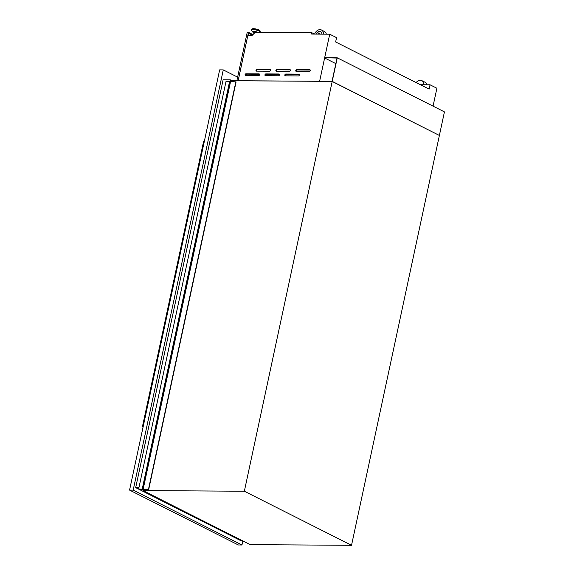 <?xml version="1.0" encoding="UTF-8"?>
<svg xmlns="http://www.w3.org/2000/svg" width="574" height="574" viewBox="0 0 574 574"><rect width="100%" height="100%" fill="white"/><g stroke="black" fill="none" stroke-linecap="round" stroke-linejoin="round"><path stroke-width="0.86" d="M337.261 57.823L444.434 111.894L439.383 135.45L332.03 81.386L337.031 58.053L324.669 57.744L337.261 57.823L244.345 491.236L143.026 490.583L143.27 489.457M335.833 63.628L324.619 57.974M143.249 489.565L148.702 489.493L138.65 488.955L143.227 489.658M148.702 489.493L236.079 81.895L229.614 81.386L226.034 81.365L138.65 488.955M142.237 488.976L229.614 81.386M148.479 489.378L235.864 81.788M248.592 543.836L247.286 543.8L248.886 543.98M285.386 75.847A0.947 0.689 116.8 0 1 285.773 74.039L298.803 74.125A0.947 0.689 116.8 0 1 298.415 75.926L285.386 75.847M285.615 75.847A0.947 0.689 116.8 0 1 286.505 74.405L299.305 74.491M265.482 75.718A0.947 0.689 116.8 0 1 265.87 73.91L278.899 73.996A0.947 0.689 116.8 0 1 278.512 75.804L265.482 75.718M265.712 75.718A0.947 0.689 116.8 0 1 266.601 74.283L279.402 74.362M245.586 75.589A0.947 0.689 116.8 0 1 245.973 73.788L258.996 73.867A0.947 0.689 116.8 0 1 258.609 75.675L245.586 75.589M245.808 75.589A0.947 0.689 116.8 0 1 246.698 74.154L259.498 74.233M296.306 71.398A0.947 0.689 116.8 0 1 296.693 69.59L309.716 69.676A0.947 0.689 116.8 0 1 309.329 71.485L296.306 71.398M296.528 71.398A0.947 0.689 116.8 0 1 297.418 69.963L310.218 70.042M276.403 71.269A0.947 0.689 116.8 0 1 276.79 69.468L289.813 69.547A0.947 0.689 116.8 0 1 289.432 71.355L276.403 71.269M276.632 71.269A0.947 0.689 116.8 0 1 277.515 69.834L290.315 69.913M256.499 71.14A0.947 0.689 116.8 0 1 256.887 69.339L269.916 69.418A0.947 0.689 116.8 0 1 269.529 71.226L256.499 71.14M256.729 71.14A0.947 0.689 116.8 0 1 257.618 69.705L270.419 69.784M254.978 32.603A1.973 0.459 -167.9 0 0 253.306 32.704A1.973 0.459 -167.9 0 0 253.737 33.105A1.973 0.459 -167.9 0 0 254.017 33.235M256.908 32.409A1.973 0.459 -167.9 0 0 256.901 32.402A1.973 0.459 -167.9 0 0 254.799 31.821A1.973 0.459 -167.9 0 0 253.464 31.979L253.306 32.704M238.138 80.733L319.625 81.264L329.72 34.189L311.625 34.067L311.904 32.761L255.186 32.395L251.979 35.538L247.832 35.509L238.16 80.783M320.012 34.124A1.779 1.292 -63.2 0 0 319.582 33.694A1.779 1.292 -63.2 0 0 318.039 34.11M316.095 34.096A4.032 2.927 116.8 0 1 320.593 31.678A4.032 2.927 116.8 0 1 321.957 34.139M314.602 34.088A5.934 4.305 116.8 0 1 321.447 29.984A5.934 4.305 116.8 0 1 323.449 34.146M244.345 491.236L351.525 545.3L439.383 135.45L332.21 81.386L230.892 80.733L230.676 81.752M433.054 106.154L436.893 88.252L430.048 84.794L429.122 89.128L335.632 41.967L336.565 37.64L329.72 34.189M420.412 84.737L430.048 84.794M351.525 545.3L250.207 544.647L143.026 490.583M311.904 32.761L314.538 34.088M319.625 81.264L238.167 80.755M416.143 82.577A5.934 4.305 116.8 0 1 421.782 80.597A5.934 4.305 116.8 0 1 423.784 84.758M421.782 80.597L424.767 82.104A5.934 4.305 116.8 0 1 426.654 84.773M254.806 32.775L254.095 32.876L253.938 33.622M321.447 29.984L324.432 31.491A5.934 4.305 116.8 0 1 326.326 34.16M320.213 34.124A1.779 1.292 -63.2 0 0 319.869 33.837A1.779 1.292 -63.2 0 0 319.718 33.78M316.461 34.103A4.032 2.927 116.8 0 1 320.737 31.757M238.11 80.783L248.492 32.359L252.933 34.598M236.847 80.776L247.222 32.352L248.492 32.359M247.975 35.509L248.585 32.653L252.768 34.763M248.485 33.141L252.402 35.122M138.93 487.656L135.686 487.635L240.908 540.715L242.429 540.722M229.98 81.573L230.346 79.865L232.097 80.74M135.686 487.635L223.114 79.815L230.346 79.865M143.041 427.221A3.559 0.832 12.1 0 1 142.46 426.59L203.533 141.706A3.559 0.832 12.1 0 1 204.322 141.369M142.46 426.59A3.559 0.832 12.1 0 1 143.249 426.252M242.831 540.93L241.963 544.991L238.339 544.97L129.566 490.096L219.655 69.87L223.272 69.899L237.622 77.138M241.963 544.991L133.182 490.124L223.272 69.899M129.566 490.096L133.182 490.124M142.818 489.27L230.196 81.68M143.141 489.349L230.526 81.752M247.76 543.829L247.839 543.456M247.466 543.772L247.559 543.313M247.294 543.743L247.401 543.234M257.518 32.409A2.77 0.646 -167.9 0 0 257.504 32.402A2.77 0.646 -167.9 0 0 253.694 31.534A2.77 0.646 -167.9 0 0 253.278 32.381A2.77 0.646 -167.9 0 0 253.371 32.424M257.927 32.417A3.028 0.703 -167.9 0 0 257.726 32.302A3.028 0.703 -167.9 0 0 254.182 31.383A3.028 0.703 -167.9 0 0 252.503 31.828A3.028 0.703 -167.9 0 0 252.998 32.216M259.283 32.424L259.8 32.094A4.37 1.019 -167.9 0 0 259.032 30.996A4.37 1.019 -167.9 0 0 253.909 29.669A4.37 1.019 -167.9 0 0 251.498 30.314L251.469 29.374C252.854 28.327 255.408 28.542 259.132 30.013L260.209 31.247A4.47 1.04 -167.9 0 0 259.247 30.329A4.47 1.04 -167.9 0 0 254.49 29.023A4.47 1.04 -167.9 0 0 251.469 29.374M259.8 32.094L260.115 31.67A4.47 1.04 -167.9 0 0 259.154 30.759A4.47 1.04 -167.9 0 0 254.397 29.453A4.47 1.04 -167.9 0 0 251.383 29.798M259.046 29.991A4.111 0.961 -167.9 0 0 254.806 28.808A4.111 0.961 -167.9 0 0 251.914 29.044M257.618 69.705L256.887 69.339M270.332 69.633L269.916 69.418M277.515 69.834L276.79 69.468M290.236 69.763L289.813 69.547M297.418 69.963L296.693 69.59M310.132 69.885L309.716 69.676M246.698 74.154L245.973 73.788M259.412 74.082L258.996 73.867M266.601 74.283L265.87 73.91M279.316 74.204L278.899 73.996M286.505 74.405L285.773 74.039M299.219 74.333L298.803 74.125M247.251 543.765L247.365 543.219M251.498 30.314L253.364 32.438M260.115 31.67L260.209 31.247"/></g></svg>
